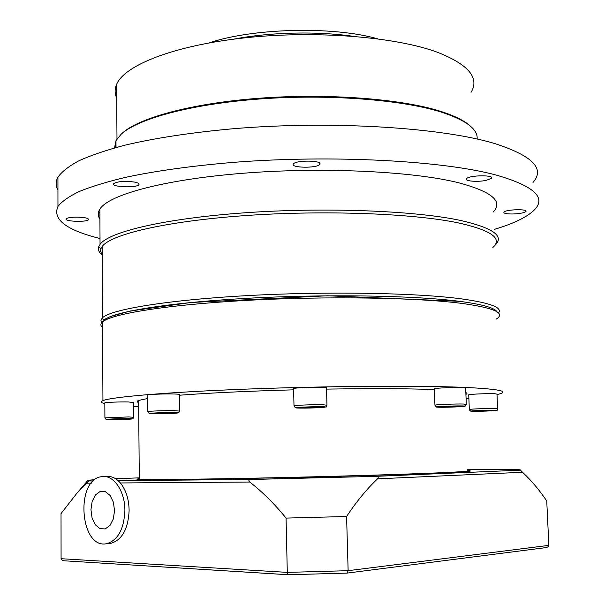 <?xml version="1.0" encoding="UTF-8"?>
<svg xmlns="http://www.w3.org/2000/svg" width="605" height="605" viewBox="0 0 605 605"><rect width="100%" height="100%" fill="white"/><g stroke="black" fill="none" stroke-linecap="round" stroke-linejoin="round"><path stroke-width="0.91" d="M120.403 418.91L125.046 419.212L112.719 419.394L120.403 418.91M104.831 402.998L104.824 402.832C105.709 402.31 120.04 401.78 128.305 401.97L133.682 402.499L133.803 417.17M118.391 418.978L118.398 419.431M453.803 406.235L458.56 406.341L455.429 406.704L442.837 406.863L453.803 406.235M434.337 389.053L434.33 388.735C436.235 387.994 455.391 387.177 462.848 387.533C465.57 387.646 466.508 387.835 465.661 388.1L466.311 404.193M455.429 406.704L455.414 406.273M447.587 406.447L447.609 406.961M165.263 412.86L171.381 412.935L169.96 413.26L156.377 413.442L165.263 412.86M147.703 395.246L147.703 395.005C148.906 394.347 165.157 393.719 174.104 393.991C178.445 394.12 180.267 394.339 179.572 394.657L179.776 410.931M162.48 412.958L162.488 413.51M486.496 410.455L490.625 410.523L487.653 410.833L476.445 410.984L486.496 410.455M468.746 395.005L468.731 394.762C470.342 394.15 488.046 393.424 494.633 393.696L496.992 394.127L497.613 408.609M480.574 410.644L480.589 411.06M104.824 476.566L105.86 476.528C111.116 475.795 115.948 477.935 120.357 482.956C126.014 489.959 128.933 499.208 129.122 510.696C128.131 529.065 122.074 539.94 110.949 543.32L108.567 543.517M94.909 479.674C88.935 480.113 86.485 480.483 87.566 480.778L88.776 480.945L76.82 493.34L61.029 513.584L61.082 558.702L62.754 560.706L288.184 574.72L287.292 572.383L286.067 518.092C274.488 503.859 262.381 491.842 249.744 482.041C248.209 480.665 248.708 479.81 251.219 479.478L375.758 476.354C378.238 476.558 378.828 477.383 377.535 478.827C366.66 489.18 356.345 501.742 346.589 516.504L286.067 518.092M546.746 547.495L548.629 546.413L548.864 545.37L546.746 500.978C539.38 490.027 531.319 480.461 522.554 472.278L520.481 470.161C521.207 469.835 518.712 469.601 513.002 469.457L467.196 469.752M547.154 547.457L347.058 573.101L288.29 574.75L62.754 560.706M347.104 573.094L348.132 570.681L287.292 572.383L61.082 558.702M346.589 516.504L348.132 570.681L548.864 545.37M139.294 478.578L137.804 478.903L139.301 479.168C146.985 479.78 193.335 479.425 258.819 478.071C324.212 476.717 398.113 474.562 436.674 472.928C465.616 471.673 475.802 470.849 467.226 470.456M494.799 245.456C504.925 236.283 493.325 227.911 460.004 220.326C414.591 210.653 324.416 207.084 244.397 212.824C164.25 218.534 108.658 231.995 100.044 244.359L98.766 246.681C97.798 249.623 98.933 252.436 102.184 255.113M492.848 247.513C502.861 238.506 491.328 230.293 458.25 222.874C413.23 213.421 324.061 209.965 244.942 215.607C165.709 221.218 110.692 234.407 102.139 246.537L100.891 248.768L100.521 251.052L102.184 255.03M493.34 211.939C503.36 201.367 491.744 191.634 458.484 182.733C413.17 171.366 323.335 166.889 243.633 173.212C163.819 179.496 108.446 194.848 99.87 209.126C97.7 212.582 97.715 215.917 99.923 219.131M494.103 229.439C513.668 223.623 527.068 217.135 534.298 209.988C546.678 197.593 533.958 185.954 496.138 175.049C443.223 160.741 332.652 154.593 233.81 162.337C191.861 165.868 155.704 170.89 125.341 177.394C106.805 181.848 91.446 186.537 79.263 191.475C68.955 196.466 61.854 201.457 57.959 206.441C52.264 219.388 66.278 230.082 100.022 238.521M512.609 213.996C506.272 213.988 503.375 213.346 503.935 212.075C505.954 209.315 529.012 208.831 525.805 211.606C523.839 212.952 519.438 213.746 512.609 213.996M75.829 217.142C84.171 217.233 88.428 218.057 88.61 219.623C87.407 222.322 64.009 221.596 66.172 218.904C67.163 217.891 70.377 217.301 75.829 217.142M134.446 182.052C137.97 182.755 139.475 183.61 138.953 184.616C137.229 188.132 110.836 187.187 113.634 183.678C117.453 181.379 124.388 180.842 134.446 182.052M319.954 163.993L319.75 164.401C317.224 168.424 289.833 167.956 293.448 163.932C295.595 160.143 321.55 160.212 319.954 163.993M486.14 180.373C477.466 182.256 463.982 181.099 466.584 178.664C469.132 175.072 495.283 174.792 491.373 178.392L486.14 180.373M532.982 182.445C545.256 168.719 532.513 155.757 494.754 143.559C441.915 127.542 331.699 120.418 233.197 128.736C191.392 132.533 155.356 138.008 125.099 145.139C106.631 150.025 91.317 155.19 79.172 160.635C68.894 166.148 61.816 171.669 57.936 177.189C55.547 181.636 55.547 185.932 57.944 190.068M98.418 212.506L99.893 212.937M477.156 139.037C477.988 129.145 465.956 120.145 441.06 112.023C401.78 99.681 328.379 93.919 259.855 98.978C191.278 104.022 137.471 118.814 121.015 134.355L115.971 140.67L114.534 147.9M469.518 125.416C463.634 120.236 453.833 115.495 440.13 111.176C401.047 98.88 328.137 93.14 260.067 98.176C191.944 103.19 138.447 117.914 122.044 133.41L121.015 134.355M115.986 142.205L115.653 147.59M471.038 92.383C479.757 78.022 468.693 64.705 437.846 52.416C396.29 36.875 316.082 30.212 245.207 37.805C174.232 45.352 124.524 65.166 116.621 84.329C114.602 89.041 114.632 93.624 116.712 98.078M498.452 313.027C502.884 307.658 490.496 302.931 461.305 298.847C416.096 292.812 326.254 291.194 246.485 295.656C166.602 300.095 111.131 309.465 102.51 317.731L100.906 320.189L101.761 322.722M104.151 320.332C111.305 312.24 165.46 302.931 244.889 298.439C324.204 293.924 414.319 295.421 459.543 301.335M233.961 39.113C269.853 32.194 316.377 31.059 352.556 36.217M377.52 38.788C333.453 26.053 252.542 28.034 209.156 42.902M434.36 389.575L433.573 389.544C406.976 388.539 371.296 388.395 326.534 389.113M293.622 389.839C247.71 391.125 209.693 392.917 179.579 395.216M147.733 398.498L138.621 400.442C136.654 401.206 136.662 401.909 138.643 402.559M465.918 394.407C467.332 393.779 467.31 393.174 465.842 392.6M497.007 394.566L499.223 394.021C509.675 391.208 498.225 389.007 464.874 387.404C419.439 385.423 328.81 385.982 248.284 389.038C167.63 392.093 111.653 396.933 102.941 400.631C100.241 401.743 100.869 402.741 104.831 403.633M133.713 406.378L138.674 406.605M466.084 398.574L468.875 398.309M293.599 388.826L293.591 388.501C295.3 387.729 313.73 386.973 322.329 387.321C325.989 387.465 327.381 387.692 326.503 388.017L326.965 404.964M114.542 510.635L113.324 518.946L109.974 525.488L105.179 528.936L99.923 528.634L95.25 524.694L92.058 517.925L90.954 509.66L92.141 501.507L95.393 495.034L100.097 491.494L105.338 491.623L110.087 495.442L113.385 502.226L114.542 510.635M124.887 510.953C123.889 529.375 117.831 540.288 106.707 543.676C79.89 549.582 74.952 479.364 101.648 476.672C113.4 474.252 125.227 491.207 124.887 510.953M308.164 407.21L308.179 407.808L302.485 407.709L304.822 407.331L318.623 407.157L308.179 407.808M316.203 407.528L316.196 407.112M127.39 418.668C140.254 418.766 124.169 419.757 111.509 419.666C98.403 419.59 114.413 418.569 127.39 418.668M104.824 402.832L104.907 417.73C105.164 419.25 106.404 419.711 108.635 419.121L127.443 418.668C136.428 418.584 131.421 419.787 133.803 417.299L128.419 416.936L104.922 417.858M462.099 405.947C472.823 406.189 450.029 407.475 439.449 407.248C428.302 407.036 451.262 405.713 462.099 405.947M434.33 388.735L434.942 405.108C435.842 406.666 436.659 407.203 437.392 406.726C440.077 406.416 455.421 405.766 462.182 405.94C468.104 405.91 464.39 407.082 466.319 404.442L463.506 404.027C456.041 403.815 436.855 404.541 434.942 405.108L434.987 405.358M173.128 412.58C186.96 412.754 168.364 413.949 154.751 413.782C140.61 413.646 159.13 412.406 173.128 412.58M147.703 395.005L147.854 411.574C148.618 413.185 149.48 413.729 150.448 413.207L173.189 412.572C182.748 412.391 176.894 414.13 179.783 411.12L174.308 410.651C165.346 410.5 149.064 411.075 147.854 411.574L147.877 411.755M493.983 410.198C503.315 410.371 482.419 411.468 473.223 411.302C463.543 411.15 484.59 410.024 493.983 410.198M468.731 394.762L469.329 409.441C469.76 410.871 470.849 411.332 472.611 410.833L494.058 410.198C496.728 410.886 497.915 410.424 497.628 408.791L495.268 408.481C488.681 408.314 470.947 408.972 469.329 409.441L469.359 409.63M86.863 483.191L91.332 483.161M120.357 482.956L249.744 482.041M251.219 479.478L118.149 480.673M93.457 480.899L88.776 480.945M377.535 478.827L522.554 472.278M520.481 470.161L375.758 476.354M115.57 478.714L139.286 477.852M139.301 478.767L136.964 479.334L143.468 479.689L159.221 479.803L298.068 477.534L415.703 474.078L461.063 472.066L470.07 471.333L470.07 470.826M102.563 327.524C100.347 325.762 100.339 323.902 102.532 321.951C111.161 313.919 166.655 304.776 246.575 300.398C326.382 296.011 416.263 297.524 461.486 303.355C494.701 307.953 506.196 313.246 495.971 319.243M293.591 388.501L294 405.789C294.786 407.445 295.739 408.004 296.858 407.467L321.505 406.742C328.984 406.545 324.658 408.345 326.965 405.221L322.79 404.722C314.176 404.511 295.716 405.199 294 405.789L294.038 406.038M321.421 406.749C334.262 406.991 312.482 408.33 299.83 408.103C286.588 407.891 308.429 406.507 321.421 406.749M87.566 480.778L76.82 493.34M347.058 573.101L288.29 574.75M100.891 248.768L98.766 246.681M99.87 209.126L100.044 244.359M57.936 177.189L57.959 206.441M115.971 140.67L116.016 147.491M116.621 84.329L116.984 138.961M491.328 177.257L491.373 178.392M319.712 163.229L319.75 164.401M138.946 183.814L138.953 184.616M88.61 219.108L88.61 219.623M525.768 210.812L525.805 211.606M102.139 246.537L102.51 317.731M103.765 319.962L102.011 318.222M138.621 400.442L139.301 479.168M497.015 311.84C494.761 307.847 482.291 304.345 459.596 301.328L327.638 295.777L191.195 302.47L130.317 310.993L110.624 316.445L104.62 319.342L102.532 321.951L102.941 400.631M106.707 543.676L110.949 543.32"/></g></svg>
